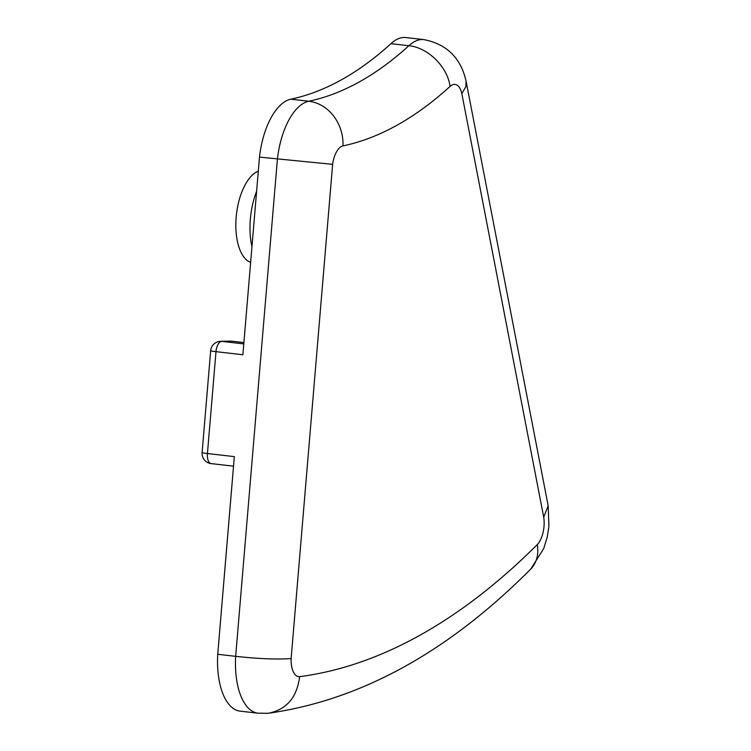<?xml version="1.0" encoding="UTF-8"?>
<svg xmlns="http://www.w3.org/2000/svg" width="751" height="751" viewBox="0 0 751 751"><rect width="100%" height="100%" fill="white"/><g stroke="black" fill="none" stroke-linecap="round" stroke-linejoin="round"><path stroke-width="1.13" d="M220.644 341.329L220.644 341.329A10.242 9.003 88.8 0 1 221.723 341.376L231.468 341.161A10.242 9.003 -91.2 0 0 230.388 341.114L220.644 341.329A10.242 10.242 0 0 0 210.665 350.708A10.242 0.582 -175.2 0 0 215.988 351.665A10.242 4.835 -83.4 0 1 221.723 341.376L243.793 343.911M243.906 342.597L231.468 341.161A10.242 4.835 -83.4 0 1 231.777 341.179L231.777 341.179A10.242 10.242 0 0 0 230.388 341.114M210.665 350.708L202.103 452.571A10.242 0.582 4.8 0 0 207.436 453.538L215.988 351.665L242.883 354.754L259.48 157.1L332.637 164.347L291.135 658.543A20.474 9.679 96.6 0 0 299.649 676.651C297.02 697.247 286.713 709.423 268.745 713.187L266.558 713.394M211.453 463.611A10.242 4.835 -83.4 0 1 211.144 463.602A10.242 4.835 -83.4 0 1 207.436 453.538L234.331 456.617L217.734 654.281L235.664 656.336C258.607 658.834 277.1 659.566 291.135 658.543M258.297 171.2A46.543 21.995 96.6 0 0 256.344 172.11A46.543 21.995 96.6 0 0 236.058 218.663A46.543 21.995 96.6 0 0 250.149 262.202L250.637 262.409M256.617 191.28A51.199 24.192 96.6 0 0 251.951 246.788M530.544 569.277A40.958 30.782 -135.8 0 0 530.779 569.042A40.958 30.782 -135.8 0 0 537.294 544.588A20.474 9.679 96.6 0 0 543.724 517.223L548.155 505.742M259.48 157.1A61.432 29.026 -83.4 0 1 290.825 99.179A614.337 290.308 96.6 0 0 390.952 43.671L408.882 45.727A614.337 290.308 -83.4 0 1 308.755 101.244A40.958 35.663 78.2 0 1 342.982 145.901A20.474 9.679 96.6 0 0 332.637 164.347M390.971 43.671A61.432 29.026 -83.4 0 1 405.915 37.55L423.846 39.606C446.798 44.102 460.879 57.987 466.089 81.268L465.855 86.637L461.837 93.668A20.474 9.679 96.6 0 0 450.046 86.459C447.605 66.923 427.986 47.52 408.882 45.727M267.778 713.29L258.137 713.215L240.207 711.15A61.432 29.026 -83.4 0 1 217.734 654.281M258.137 713.215A61.432 29.026 -83.4 0 1 235.664 656.336L277.41 159.156A61.432 29.026 -83.4 0 1 308.755 101.244L290.825 99.179M537.294 544.597A1187.725 561.26 -83.4 0 1 299.649 676.651M543.724 517.223L461.837 93.668M450.046 86.459L450.037 86.44A655.294 309.656 -83.4 0 1 342.982 145.901M408.901 45.727A61.432 29.026 -83.4 0 1 423.846 39.606M202.103 452.571A10.242 10.242 0 0 0 211.144 463.602L233.533 466.174M243.906 342.569L231.777 341.179M548.192 505.939L548.897 526.554L547.226 537.106L543.743 548.502L530.779 569.042M530.488 569.333C447.962 652.15 360.724 700.092 268.783 713.187M466.155 81.587L548.127 505.573"/></g></svg>
